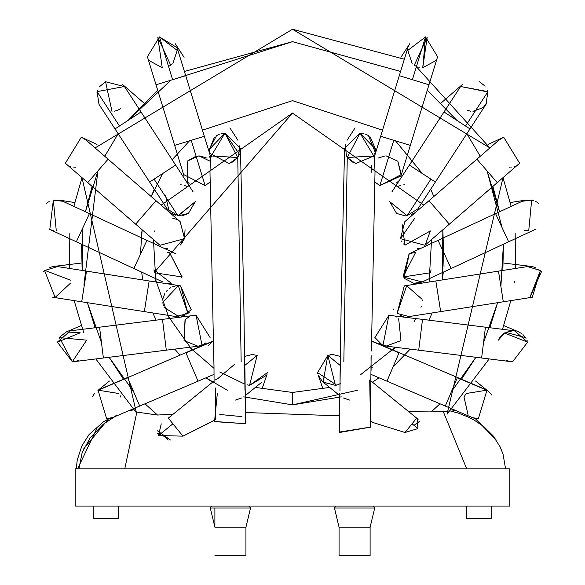 <?xml version="1.0" encoding="UTF-8"?>
<svg xmlns="http://www.w3.org/2000/svg" width="585" height="585" viewBox="0 0 585 585"><rect width="100%" height="100%" fill="white"/><g stroke="black" fill="none" stroke-linecap="round" stroke-linejoin="round"><path stroke-width="0.88" d="M450.37 410.955L431.203 411.898L408.783 411.708L431.203 411.898L443.291 411.635L448.227 410.941M449.69 410.867L450.136 410.897M417.953 428.578L412.074 423.803L404.995 432.512L412.074 423.803L417.953 428.578L404.995 432.512L372.769 422.45L404.995 432.512L417.953 428.578L417.098 418.458L416.688 418.129L412.074 423.803L416.688 418.129L370.948 380.974M339.746 393.069L339.322 432.52L370.415 427.167M241.868 416.615L219.821 414.487L241.868 416.615M217.306 393.742L214.534 421.624L245.598 423.73L214.534 421.463M161.248 423.862L158.52 435.503L182.959 436.154L212.494 421.346M160.378 433.997L157.46 433.302L165.592 437.032L168.239 440.059L165.606 437.046M165.007 436.542L168.239 440.059M165.555 437.002L164.224 435.957L165.555 437.002M108.737 418.648L106.638 418.794L113.161 417.361L108.956 418.619M78.909 468.826L82.156 452.6L90.127 437.865L103.296 424.213L114.799 416.666M157.489 415.043L173.189 414.165L157.489 415.043L136.839 412.096L157.489 415.043L145.014 403.789M245.488 412.527L339.483 415.84L245.488 412.527M134.557 410.919L136.839 412.096L124.766 468.826L136.839 412.096L134.228 410.59M475.035 418.436L478.362 418.794L472.27 417.551L478.362 418.794L486.895 390.305L457.36 377.72L445.287 406.048L386.963 381.186L399.131 352.631L371.548 341.143L399.036 352.857L386.963 381.186L445.287 406.048L457.36 377.72L486.895 390.305M474.618 418.334L472.724 417.734M473.031 417.851L473.857 418.129M443.291 411.635L466.706 468.826L443.291 411.635M350.152 468.826L359.022 468.826M417.025 418.399L418.107 419.379M214.658 420.074L182.959 436.154L158.52 435.503L172.926 423.803L182.959 436.154L168.312 418.129L172.926 423.803L158.52 435.503M370.415 427.101L339.322 432.074M97.015 428.081L77.637 468.826M110.419 419.131L113.132 417.376L110.419 419.131M115.589 415.957L116.81 414.999M128.122 410.984L133.512 409.866L128.122 410.984M249.056 506.084L250.548 507.992L210.278 507.992L214.892 527.187L245.934 527.187L214.892 527.187L210.278 507.992L250.548 507.992L245.934 527.187L245.934 555.75L214.892 555.75L245.934 555.75M210.278 507.992L211.785 506.084L210.278 507.992M370.108 527.187L370.108 555.75L339.066 555.75L339.066 527.187L339.066 555.75L370.108 555.75L370.108 527.187L339.066 527.187L370.108 527.187L374.722 507.992L334.452 507.992L339.066 527.187L334.452 507.992L374.722 507.992L373.215 506.084M334.452 507.992L335.958 506.084L334.452 507.992M401.127 175.346L397.837 161.197L401.31 174.593L379.855 185.584L374.773 181.972L379.855 185.584L393.771 140.305L380.674 136.276L393.771 140.305L379.855 185.584L400.959 175.939L410.348 145.394L393.771 140.305L410.348 145.394L428.973 84.796L410.348 145.394M371.848 172.802L371.746 165.328M407.921 47.626L399.299 75.677L428.973 84.796L437.595 56.745L425.544 36.921L407.299 50.785L425.544 36.921L412.396 79.699L399.299 75.677L374.437 156.568L375.014 171.946L371.395 351.022M371.029 357.472L371.102 370.239M372.769 422.45L370.473 420.586L372.769 422.45M369.705 379.965L370.4 418.363M349.647 400.096L343.344 397.975M339.98 390.626L340.112 370.853M340.411 365.596L327.834 355.38L323.103 382.107L335.446 385.369L327.834 355.38L340.411 365.596M340.258 356.397L332.887 354.532L327.834 355.38L332.887 354.532L340.258 356.397L332.887 354.532M375.475 153.182L375.577 149.131L360.06 133.204L373.793 155.968L347.249 157.489L360.06 133.204L344.543 148.334M347.388 157.679L353.567 162.827M347.227 157.453L355.651 163.61L373.793 155.961M374.605 154.148L374.853 153.438M375.19 152.217L368.513 135.713L367.577 135.142M361.486 133.27L361.047 133.234M362.495 133.395L363.365 133.563M363.563 133.607L364.002 133.716M365.12 134.053L366.027 134.396M366.166 134.455L367.175 134.93M369.822 136.656L370.246 137.014M370.254 137.014L375.577 149.307M375.373 151.281L375.204 152.151M374.012 155.53L373.084 157.182M346.488 156.246L345.165 144.371M414.297 65.206L427.167 37.308L422.758 67.706L435.774 60.643M412.14 63.509L407.474 49.462M408.176 46.858L408.74 45.52M416.052 66.185L414.385 65.257M416.023 66.171L417.054 66.624M418.619 67.151L419.262 67.312M428.973 84.796L412.396 79.699L425.544 36.921L422.758 67.706M374.773 181.972L379.804 185.555M397.837 161.197L386.122 155.859L397.837 161.197M378.122 158.082L385.23 155.881M460.87 86.171L461.368 85.578M462.157 84.752L462.684 84.262M485.089 86.134L479.495 81.768M469.982 128.919L435.379 182.037L469.982 128.919L443.971 111.969L465.528 126.016L487.934 91.633L465.528 126.016L469.982 128.919L486.003 104.335L487.934 91.633L460.614 86.5L459.993 87.392L460.614 86.5L488.029 91.999M486.625 103.289L483.181 107.574L472.994 111.384L475.159 111.23L487.934 91.633M467.62 110.426L470.537 111.187M487.853 91.362L487.407 90.09M460.614 86.5L409.368 165.094L435.379 182.037L430.918 179.134L407.094 215.711L417.931 208.808L407.094 215.711L430.918 179.134L409.368 165.094L391.921 191.865M389.442 201.423L407.094 215.711L389.442 201.423M389.427 201.167L396.586 213.43L405.376 215.85M407.08 215.711L406.699 215.755M406.304 215.799L405.639 215.843M405.229 215.858L396.586 213.43M398.37 186.271L400.762 185.386M403.248 184.911L404.93 184.816M518.427 164.209L517.996 164.517M514.866 166.162L514.208 166.403M511.765 167.01L511.115 167.098M510.171 167.186L509.25 167.215M503.692 137.197L519.634 163.23L497.243 182.637L519.634 163.23L503.692 137.197L499.093 139.954L476.914 159.178L497.243 182.637L476.914 159.178L429.002 200.699L449.339 224.157L497.243 182.637L425.405 244.896M519.202 163.61L497.243 182.637M404.849 221.635L400.433 238.651L424.966 245.276L449.331 224.157L429.002 200.699L404.857 221.627M424.966 245.276L400.433 238.651L415.021 217.839M402.202 224.603L404.944 245.159L430.355 230.929L425.185 245.086L449.339 224.157M404.659 244.91L403.635 243.908M402.114 241.978L401.515 241.005M537.015 202.234L538.8 203.551M525.966 230.629L527.268 230.804M524.474 230.285L528.716 230.87L531.655 200.114L528.716 230.87M537.725 202.71L537.008 202.234M536.723 202.052L535.597 201.437M533.725 200.662L532.328 200.253M531.655 200.114L522.178 201.277L495.568 213.635L508.643 241.788L451.145 268.5L508.643 241.788L495.568 213.635L438.063 240.347L451.145 268.5L438.063 240.347L409.083 253.802L403.043 276.968L422.165 281.963L451.145 268.5M431.035 269.773L430.363 272.764L403.043 276.968L415.628 252.362M430.384 272.69L430.567 272.083M430.94 270.394L431.021 269.868M421.814 282.116L413.734 283.286L404.001 278.167L409.273 253.722M409.31 253.7L415.555 252.362M503.912 263.082L531.772 266.504L535.772 267.55M540.496 270.584L541.505 271.623L529.878 297.429L541.505 271.623L540.686 270.767M528.613 297.377L528.248 297.348M514.361 281.509L514.361 282.416M503.297 301.794L440.659 311.615L503.297 301.794L498.486 271.126L503.297 301.794L532.284 297.246L540.43 270.526L529.878 297.429M540.247 270.365L527.473 266.577L435.847 280.946L440.659 311.615L435.847 280.946L404.286 285.897L397.083 313.428L409.098 316.565L397.083 313.428L406.692 285.714L403.825 285.977M527.465 266.577L540.43 270.526M393.274 309.041L393.778 309.845M420.973 307.3L421.317 306.416M422.092 299.293L406.692 285.714L408.981 285.882M422.165 300.017L422.195 300.529M499.627 337.764L504.248 333.157M504.46 333.026L527.626 342.13L512.65 361.735L510.727 361.61L512.65 361.735L527.626 342.13L514.529 330.803M505.711 332.324L513.389 330.708M518.303 331.753L521.557 333.501M522.946 334.598L523.992 335.614M524.621 336.338L525.593 337.647L505.718 332.324M509.279 361.362L506.625 360.514M527.195 340.792L526.924 340.112M525.995 338.284L525.593 337.647M504.796 332.821L498.361 340.148M388.908 315.308L374.897 337.516L388.908 315.308L383.007 345.187L388.908 315.308L422.531 319.366L421.229 329.808L422.531 319.366L485.448 327.19L481.616 357.998L418.699 350.174L481.616 357.998L485.448 327.19L514.566 330.81M421.229 329.808L418.699 350.174L421.229 329.808M386.999 346.24L383.007 345.187L386.992 346.232L418.699 350.174M374.897 337.523L381.954 344.711M386.115 346.101L400.966 340.602L398.67 318.767M391.592 315.542L392.996 315.856M395.409 316.741L396.206 317.136M382.853 345.121L379.138 342.898L382.297 345.457M465.609 394.422L466.296 393.508L486.705 390.18M491.107 394.414L491.51 395.021M468.102 414.919L464.051 397.266M465.134 395.153L464.241 396.82M490.72 393.88L489.272 392.228M488.446 391.475L487.846 390.985M371.555 340.872L484.446 388.996M371.073 368.016L372.404 367.204M331.753 354.576L329.94 354.817M327.834 355.38L317.575 372.616L336.616 385.12M337.64 384.835L340.828 383.394M337.94 384.733L335.527 385.354M322.32 381.427L318.211 375.109L323.022 389.084M317.845 373.873L317.575 372.616L327.922 355.351M370.407 418.421L371.139 355.636M343.841 361.647L347.249 157.489L343.841 361.647M344.55 148.137L341.209 300.953L339.943 390.897M191.229 140.305L174.652 145.394L191.229 140.305L205.145 185.584L210.227 181.972L205.145 185.584L191.229 140.305L204.326 136.276L191.229 140.305M183.69 174.579L205.145 185.584L183.69 174.579L183.873 175.346M213.605 351.022L209.986 171.939L210.563 156.568L185.701 75.677L204.326 136.276M185.964 352.857L198.015 381.127L185.964 352.857L213.452 341.143L185.964 352.857M213.81 354.876L213.993 366.576L213.605 350.941M168.312 418.129L214.052 380.974L168.312 418.129M215.295 379.965L217.869 378.575L234.775 364.141M215.412 419.862L215.638 387.987M244.589 365.596L257.166 355.38L252.113 354.532L244.742 356.397L252.113 354.532L257.166 355.38L244.589 365.596M267.155 373.881L266.789 375.109L249.546 385.361L257.166 355.38L249.554 385.361L267.425 372.616M244.925 368.682L245.598 423.73M241.656 397.975L235.353 400.096M239.44 154.264L224.94 133.204L237.751 157.489L211.207 155.968L224.94 133.204L209.423 149.285M223.404 133.278L222.922 133.336M219.945 134.031L218.973 134.396M218.834 134.455L216.487 135.713L209.423 149.131L209.525 153.182M210.183 153.541L229.349 163.61L237.773 157.453M231.433 162.827L237.612 157.679M237.751 157.489L241.159 361.647L237.751 157.489L239.411 154.338M239.989 144.926L238.512 156.246M211.916 157.182L210.988 155.53M209.423 149.307L214.366 137.365M221.635 133.563L222.534 133.395M224.055 133.226L224.925 133.204L240.457 148.334M170.623 65.257L168.977 66.171L170.623 65.257M170.703 65.198L157.833 37.308L162.242 67.706L149.226 60.643M177.526 49.462L172.86 63.509M171.617 64.555L171.003 65.001M185.701 75.677L156.027 84.796L172.604 79.699L159.456 36.921L172.604 79.699L185.701 75.677L177.079 47.626L159.456 36.921L147.405 56.745L159.456 36.921L177.701 50.785M196.107 156.107L187.163 161.197L198.878 155.859L210.914 161.577M205.218 185.547L210.227 181.972M199.77 155.881L206.878 158.082M189.072 183.412L185.62 180.421M187.792 182.242L187.163 161.197M120.722 108.7L117.38 110.426L114.463 111.187M96.913 92.24L97.073 91.626L124.386 86.5L125.007 87.392L124.386 86.5L97.066 91.633L119.472 126.016L141.029 111.969L175.632 165.094L141.029 111.969L119.472 126.016L97.066 91.633L99.004 104.342L97.066 91.633M97.147 91.362L97.593 90.09M99.45 86.734L105.563 81.739L112.006 111.384M122.309 84.255L122.923 84.832M123.632 85.578L124.122 86.163M124.437 86.573L105.563 81.739M167.069 208.808L177.906 215.711L154.082 179.134L175.632 165.094L154.082 179.134L177.906 215.711L167.061 208.808L149.621 182.037L154.082 179.134L149.621 182.037L115.018 128.919L119.472 126.016L115.018 128.919L98.997 104.335M178.293 215.755L195.558 201.423L177.95 215.711M165.46 195.097L169.109 211.331M170.754 212.75L174.571 214.849M174.608 214.87L175.149 215.061M175.2 215.075L175.814 215.265M182.666 215.638L188.414 213.43L195.573 201.167M180.07 184.816L181.752 184.911M184.238 185.386L186.63 186.271M188.414 213.43L178.696 215.799M75.75 167.215L74.185 167.135M73.885 167.098L73.235 167.01M70.792 166.403L70.134 166.162M67.004 164.517L66.573 164.209M81.41 137.241L82.178 137.563M82.273 137.607L96.978 144.466M184.567 238.651L180.151 221.635L184.567 238.651L160.034 245.276L135.669 224.157L155.998 200.699L135.669 224.157L160.034 245.276L65.366 163.23L87.757 182.637L108.086 159.178L155.998 200.699L108.086 159.178L87.757 182.637L65.798 163.61M108.086 159.178L85.915 139.961L81.308 137.197L65.366 163.23M180.092 245.13L184.619 238.505M172.407 218.03L176.758 219.397M185.057 229.693L184.458 238.951M182.761 242.161L181.613 243.631M181.613 243.638L180.348 244.91M154.528 231.865L154.645 230.929M46.2 203.551L46.946 202.951M49.162 201.562L48.116 202.154M47.904 202.286L47.465 202.578M56.284 230.87L53.345 200.114L49.798 229.452M49.82 229.459L53.264 230.578M53.345 200.114L62.829 201.277L53.345 200.114M162.835 281.963L133.855 268.5L137.797 260.011L133.855 268.5L76.357 241.788L89.432 213.635L146.937 240.347L89.432 213.635L76.357 241.788L49.747 229.43M137.797 260.011L146.937 240.347L137.797 260.011M154.637 272.764L181.957 276.968L169.372 252.362L181.957 276.968L154.637 272.764M167.23 283.783L171.266 283.286L153.965 269.773L154.067 270.445M154.221 271.25L154.403 271.996M180.999 278.167L181.738 277.268M182.096 276.778L169.372 252.362M167.749 252.442L169.138 252.362M56.752 297.348L56.387 297.377M49.228 267.55L53.228 266.504L81.088 263.082M70.551 280.193L44.752 270.365M44.314 270.767L43.495 271.623M55.122 297.429L44.57 270.526L55.122 297.429L70.602 283.082M175.902 316.565L187.917 313.428L175.895 316.565L144.341 311.615L144.978 307.549L144.341 311.615L81.703 301.794L86.514 271.126L149.153 280.946L86.514 271.126L81.703 301.794L52.716 297.246M86.514 271.126L57.527 266.577L44.57 270.526M144.978 307.549L149.153 280.946L144.978 307.549M175.712 285.933L179.317 285.743L178.308 285.714L187.917 313.428L180.714 285.897L149.153 280.946M178.308 285.714L162.82 302.16M162.864 302.737L162.93 303.322M164.027 307.3L179.068 316.741M181.942 316.324L191.251 309.801L180.348 285.846M180.575 285.875L191.229 309.838M189.35 312.149L188.743 312.726M188.56 312.887L186.812 314.218M163.376 305.458L163.244 304.953M163.237 304.939L162.966 303.564M163.054 298.365L164.773 293.648M166.177 291.557L167.485 290.116M169.145 288.712L170.718 287.696M172.246 286.95L175.12 286.043M78.375 360.514L75.794 361.347M75.721 361.362L74.836 361.53M74.566 361.574L74.112 361.632M99.552 327.19L162.469 319.366L99.552 327.19L103.384 357.998L99.552 327.19L70.434 330.81L57.374 342.13L72.35 361.735L74.266 361.618L72.35 361.735L59.407 337.647L86.638 340.148L72.35 361.735L57.374 342.13L80.225 332.836L66.288 331.922L59.926 336.909M198.71 346.13L166.301 350.174L162.469 319.366L166.301 350.174L74.266 361.618M185.196 319.783L184.034 340.602L198.015 346.232L201.993 345.187L196.092 315.308L194.183 315.425L196.092 315.308L201.993 345.187L198.001 346.232M187.851 317.677L187.017 318.24M210.103 337.516L196.092 315.308L210.103 337.523M202.702 345.457L205.861 342.898L202.147 345.121M201.898 345.23L200.984 345.559M200.37 345.757L199.39 345.998M184.034 340.602L185.021 319.958M185.796 319.22L186.322 318.774M187.719 317.765L188.224 317.45M188.794 317.136L189.591 316.741M162.469 319.366L194.235 315.425M120.751 396.813L120.927 397.208M109.9 418.45L109.241 418.575M93.615 394.831L92.649 396.542M93.49 395.014L93.892 394.414M109.446 381.025L97.922 390.429M98.295 390.18L118.704 393.508M94.916 393.098L93.98 394.283M106.638 418.794L98.104 390.305L185.869 352.631L98.104 390.305L106.638 418.794M120.43 396.155L120.218 395.76M139.691 405.99L127.64 377.72L139.691 405.99M208.633 345.479L209.686 344.134M210.381 343.395L211.536 342.357M211.543 342.349L212.545 341.596M212.567 341.582L213.445 341.018M249.473 385.354L247.316 384.82M244.961 390.21L243.791 300.946L240.45 148.137M210.951 160.29L209.605 156.502M210.914 158.791L210.585 165.248M213.993 366.576L214.073 382.553M214.892 507.992L214.892 527.187M341.26 396.849L292.5 404.878L292.5 392.462L329.655 387.431L292.5 392.462L255.345 387.431L292.5 392.462L292.5 404.878L243.74 396.849L292.5 404.878L357.691 390.202M360.404 374.846L395.372 347.278L392.849 349.954M414.078 321.567L415.752 318.525M429.105 282.007L431.569 239.558L429.105 282.007M161.16 205.174L292.5 113.066L423.84 205.174L292.5 113.066L154.213 272.566M155.179 278.401L169.248 318.525M189.628 347.278L213.92 368.265M170.425 440L157.168 430.648M73.849 206.395L81.988 177.643L136.356 412.688L95.816 358.934M83.655 332.412L74.163 300.61M69.535 268.457L69.827 233.364M404.345 59.246L292.5 29.25L95.099 147.925L292.5 29.25L489.901 147.925L416.388 66.727M511.151 206.395L503.012 177.643L447.006 414.275L489.184 358.934M123.472 379.226L109.095 357.289L133.629 391.767L109.095 357.289M87.392 302.686L95.165 327.732L87.392 302.686L101.468 342.591M82.894 227.711L82.141 270.438L81.578 244.216M83.904 285.166L97.922 170.908L85.425 211.77L92.101 186.41M104.744 156.283L118.155 133.738M128.02 120.444L157.716 90.295L128.02 120.444L170.864 80.233L292.5 41.667L400.601 71.443M184.399 71.443L292.5 41.667L184.399 71.443M427.284 90.295L456.98 120.444M466.845 133.738L480.256 156.283M492.899 186.41L499.575 211.77L487.078 170.908L502.105 227.711M503.422 244.216L500.892 286.46L503.422 244.216L502.859 270.438M497.608 302.686L483.532 342.591L497.608 302.686L489.835 327.732M475.905 357.289L461.375 379.431L475.905 357.289L451.371 391.767M439.986 403.789L431.203 411.898M414.012 425.383L419.555 421.346L414.012 425.383M227.309 390.202L205.913 377.83L212.567 382.18M179.99 355.139L174.798 349.121L179.99 355.139M156.129 320.156L152.795 312.946L156.129 320.156M142.835 279.959L141.621 272.105L142.835 279.959M140.393 254.424L142.133 229.766L141.139 237.649M162.63 173.57L151.171 196.516L154.301 189.211M172.144 159.742L189.489 140.839L172.144 159.742M202.447 130.17L292.5 100.649L382.553 130.17L292.5 100.649L202.447 130.17M395.511 140.839L422.37 173.57L395.511 140.839M430.699 189.211L433.829 196.516L430.699 189.211M443.379 272.105L442.165 279.959L442.867 229.766L444 266.424M432.205 312.946L428.871 320.156L432.205 312.946M410.202 349.121L393.047 366.912L410.202 349.121M379.087 377.83L372.433 382.18L379.087 377.83M244.194 383.84L219.667 371.972M192.151 349.954L167.566 315.256M155.895 282.007L153.431 239.558M502.5 329.311L510.837 300.61M515.465 268.457L515.173 233.364M75.194 468.826L509.806 468.826L509.806 506.084L75.194 506.084L75.194 468.826L75.194 506.084L509.806 506.084L509.806 468.826L75.194 468.826M93.819 518.5L118.653 518.5L93.819 518.5L93.819 506.084L93.819 518.5M466.347 518.5L491.181 518.5L466.347 518.5L466.347 506.084L466.347 518.5M451.488 409.873L456.41 410.787M495.963 439.642L475.13 418.458M450.267 410.919L458.099 413.025L468.563 417.171L474.128 420.074L483.919 426.721L492.892 435.562L500.131 446.845L503.027 454.135L505.586 468.826M107.092 419.686L103.494 421.807L89.096 434.487L81.805 446.041L77.227 460.139L76.24 468.826M83.692 448.863L108.671 418.663M129.46 410.421L133.409 409.763M386.963 381.186L371.044 374.4M339.717 395.599L323.103 382.107M355.095 127.874L347.044 140.276M400.922 57.308L409.741 43.736M399.379 180.421L396.308 183.098M441.631 102.558L462.815 84.145M435.379 182.037L417.931 208.808M415.174 212.684L411.489 214.402M488.022 144.466L502.69 137.621M421.471 248.055L417.449 248.691M510.303 202.549L526.288 200.019M508.643 241.788L535.253 229.43M417.77 283.783L413.734 283.286M440.659 311.615L409.098 316.565M404.367 317.114L400.623 315.52M503.817 325.596L518.712 331.922M481.616 357.998L510.734 361.618M475.554 381.025L488.131 391.211M445.287 406.048L472.278 417.551M370.415 427.225L370.488 419.438M147.405 56.745L184.041 175.939M112.722 417.551L213.956 374.4M185.869 352.631L213.445 340.872M245.283 395.599L261.897 382.107M229.905 127.874L237.956 140.276M184.078 57.308L175.266 43.736M143.369 102.558L122.185 84.145M141.029 111.969L125.007 87.384M175.632 165.094L193.079 191.865M169.826 212.684L173.511 214.402M155.998 200.699L180.143 221.627M163.529 248.055L167.551 248.691M74.697 202.549L58.712 200.019M89.432 213.635L62.822 201.277M146.937 240.347L175.917 253.802M180.633 317.114L184.377 315.52M81.183 325.596L66.288 331.922M127.545 377.486L100.554 388.996M261.978 389.084L266.789 375.109M118.653 518.5L118.653 506.084M491.181 518.5L491.181 506.084"/></g></svg>
